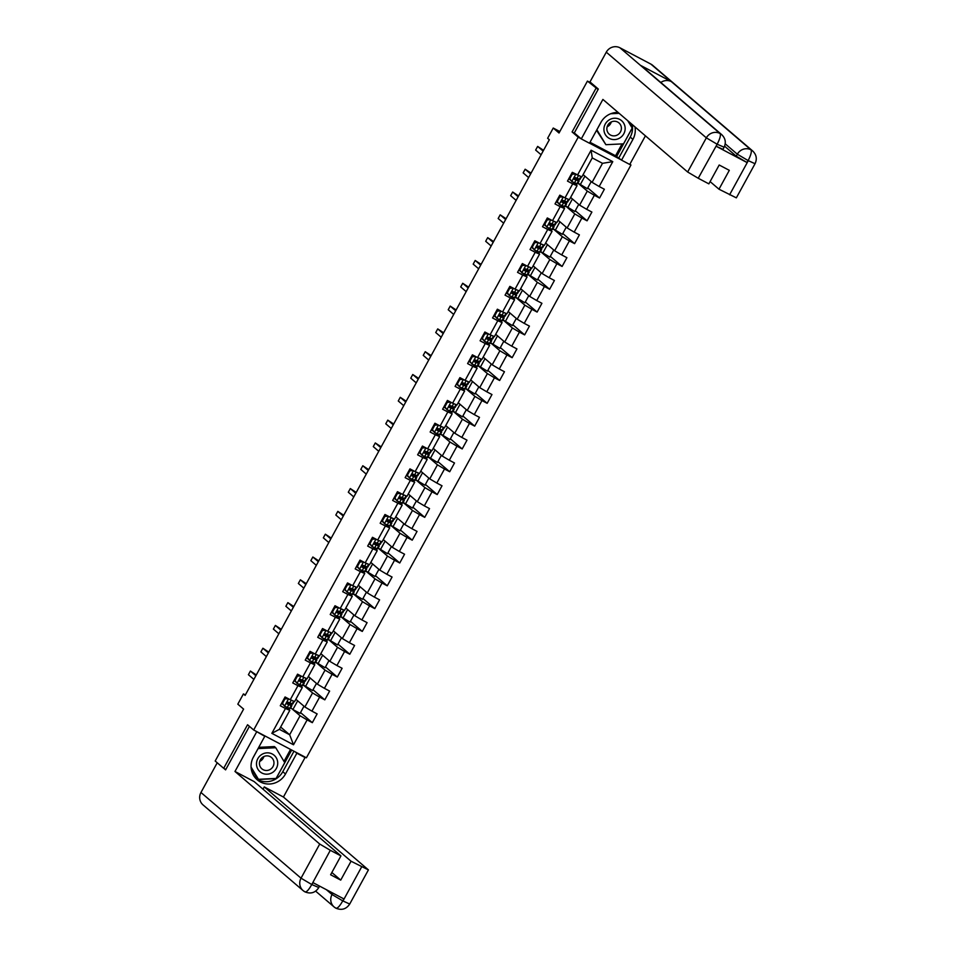 <?xml version="1.0" encoding="UTF-8"?>
<svg xmlns="http://www.w3.org/2000/svg" width="956" height="956" viewBox="0 0 956 956"><rect width="100%" height="100%" fill="white"/><g stroke="black" fill="none" stroke-linecap="round" stroke-linejoin="round"><path stroke-width="1.43" d="M629.932 164.133L630.948 165.006L306.41 757.797L253.675 729.99L578.213 137.198L581.009 138.668M598.086 89.506L587.438 81.093L591.537 83.256M253.675 729.99L247.556 724.744L223.692 768.313L225.831 769.437M223.692 768.313L215.184 761.024L243.601 709.113L237.817 704.166L243.422 693.925L245.118 695.382L549.33 139.743L547.633 138.285L553.237 128.044L559.021 133.004L587.438 81.093M589.517 143.161L621.269 159.903M629.789 164.396L630.948 165.006M583.1 174.613L592.099 182.333L602.507 163.321L592.254 157.907L581.846 176.92L572.297 172.331L567.494 181.102L572.704 183.851L565.008 197.88L559.81 195.144L555.006 203.915L560.204 206.663L552.52 220.693L547.322 217.956L542.518 226.727L547.716 229.476L540.032 243.505L534.834 240.769L530.03 249.54L535.229 252.276L527.545 266.318L522.346 263.569L517.543 272.352L522.741 275.089L515.057 289.13L509.859 286.382L505.055 295.153L510.253 297.902L502.569 311.943L497.371 309.194L492.567 317.966L497.765 320.714L490.081 334.755L484.883 332.007L480.079 340.778L485.278 343.527L477.594 357.556L472.395 354.819L467.592 363.591L472.79 366.339L465.106 380.369L459.908 377.632L455.104 386.403L460.302 389.14L452.618 403.181L447.42 400.433L442.616 409.216L447.814 411.952L440.13 425.994L434.92 423.245L430.128 432.028L435.327 434.765L427.643 448.806L422.433 446.058L417.629 454.829L422.839 457.577L415.155 471.619L409.945 468.87L405.141 477.642L410.351 480.39L402.667 494.419L397.457 491.683L392.653 500.454L397.863 503.203L390.179 517.232L384.969 514.495L380.165 523.267L385.376 526.003L377.692 540.044L372.481 537.308L367.678 546.079L372.888 548.816L365.192 562.857L359.994 560.108L355.19 568.892L360.4 571.628L352.704 585.67L347.506 582.921L342.702 591.692L347.9 594.441L340.216 608.482L335.018 605.734L330.214 614.505L335.413 617.253L327.729 631.295L322.531 628.546L317.727 637.317L322.925 640.066L315.241 654.095L310.043 651.359L305.239 660.13L310.437 662.878L302.753 676.908L297.555 674.171L292.751 682.942L297.949 685.679L290.266 699.72L285.067 696.972L280.263 705.755L285.462 708.492L271.851 733.348L293.516 744.784L289.656 734.758L300.065 715.745L290.732 707.763L292.894 709.555L297.675 700.82M577.508 175.079L591.107 150.212L612.772 161.648L599.161 186.504L604.371 189.24L599.567 198.023L587.761 187.914M293.516 744.784L307.127 719.916L312.325 722.664L317.129 713.893L311.931 711.145L319.615 697.115L324.813 699.852L329.617 691.08L324.419 688.332L332.102 674.303L337.301 677.039L342.105 668.268L336.906 665.531L344.59 651.49L349.8 654.227L354.592 645.455L349.394 642.719L357.078 628.678L362.288 631.426L367.092 622.643L361.882 619.906L369.566 605.865L374.776 608.614L379.58 599.842L374.37 597.094L382.053 583.052L387.264 585.801L392.068 577.03L386.857 574.281L394.541 560.24L399.751 562.988L404.555 554.217L399.345 551.469L407.041 537.439L412.239 540.176L417.043 531.405L411.833 528.656L419.529 514.627L424.727 517.363L429.531 508.592L424.333 505.855L432.016 491.814L437.215 494.563L442.019 485.779L436.82 483.043L444.504 469.002L449.702 471.75L454.506 462.979L449.308 460.23L456.992 446.189L462.19 448.938L466.994 440.166L461.796 437.418L469.48 423.377L474.678 426.125L479.482 417.354L474.284 414.605L481.967 400.576L487.166 403.312L491.97 394.541L486.771 391.793L494.455 377.763L499.653 380.5L504.457 371.729L499.259 368.992L506.943 354.951L512.141 357.687L516.945 348.916L511.747 346.18L519.431 332.138L524.629 334.887L529.433 326.104L524.235 323.367L531.918 309.326L537.117 312.074L541.921 303.303L536.722 300.554L544.406 286.513L549.616 289.262L554.408 280.49L549.21 277.742L556.894 263.701L562.104 266.449L566.908 257.678L561.698 254.929L569.382 240.9L574.592 243.637L579.396 234.865L574.186 232.117L581.869 218.088L587.08 220.824L591.884 212.053L586.673 209.316L594.357 195.275L599.567 198.023M565.008 197.88L569.358 199.732L577.042 185.691L572.931 182.166M570.732 180.29L569.597 179.322M577.974 183.11L587.295 191.104L579.611 205.134L570.613 197.426M576.169 184.95L576.862 183.683M577.042 185.691L572.704 183.851M594.357 195.275L587.295 191.104M586.673 209.316L579.611 205.134M552.52 220.693L556.87 222.533L564.554 208.504L560.443 204.978M558.244 203.102L556.225 201.704M578.739 204.393L574.831 211.515L565.498 205.887L574.807 213.917L567.123 227.946L558.125 220.239M563.682 207.763L564.375 206.496M564.554 208.504L560.204 206.663M581.869 218.088L574.807 213.917M574.186 232.117L567.123 227.946M540.032 243.505L544.37 245.345L552.066 231.316L547.955 227.791M545.756 225.915L543.737 224.517M566.251 227.193L562.343 234.328L553.01 228.699L562.319 236.718L554.635 250.759L545.637 243.051M551.194 230.563L551.887 229.309M552.066 231.316L547.716 229.476M569.382 240.9L562.319 236.718M561.698 254.929L554.635 250.759M527.545 266.318L531.883 268.158L539.578 254.117L535.456 250.603M533.269 248.727L532.134 247.747M540.51 251.548L549.831 259.53L542.148 273.571L533.149 265.864M538.706 253.376L539.399 252.109M539.578 254.117L535.229 252.276M556.894 263.701L549.831 259.53M549.21 277.742L542.148 273.571M515.057 289.13L519.395 290.971L527.079 276.929L522.968 273.416M520.781 271.54L519.646 270.56M528.023 274.36L537.344 282.343L529.66 296.384L520.662 288.676M526.218 276.188L526.911 274.922M527.079 276.929L522.741 275.089M544.406 286.513L537.344 282.343M536.722 300.554L529.66 296.384M502.569 311.943L506.907 313.783L514.591 299.742L510.48 296.217M508.293 294.352L506.262 292.942M515.535 297.173L524.856 305.155L517.172 319.196L508.174 311.477M513.731 299.001L514.424 297.734M514.591 299.742L510.253 297.902M531.918 309.326L524.856 305.155M524.235 323.367L517.172 319.196M490.081 334.755L494.419 336.596L502.103 322.554L497.992 319.029M495.805 317.153L493.774 315.755M516.3 318.444L512.392 325.566L503.059 319.949L512.368 327.968L504.684 342.009L495.686 334.289M501.243 321.814L501.936 320.547M502.103 322.554L497.765 320.714M519.431 332.138L512.368 327.968M511.747 346.18L504.684 342.009M477.594 357.556L481.932 359.396L489.615 345.367L485.505 341.842M483.318 339.966L482.171 338.986M503.812 341.256L499.904 348.378L490.571 342.762L499.88 350.78L492.197 364.81L483.186 357.102M488.755 344.626L489.448 343.359M489.615 345.367L485.278 343.527M506.943 354.951L499.88 350.78M499.259 368.992L492.197 364.81M465.106 380.369L469.444 382.209L477.128 368.18L473.017 364.654M470.83 362.778L469.683 361.798M478.06 365.598L487.393 373.593L479.709 387.622L470.699 379.914M476.267 367.439L476.96 366.172M477.128 368.18L472.79 366.339M494.455 377.763L487.393 373.593M486.771 391.793L479.709 387.622M452.618 403.181L456.956 405.021L464.64 390.98L460.529 387.467M458.342 385.591L457.195 384.611M465.572 388.411L474.905 396.393L467.221 410.435L458.211 402.727M463.78 390.239L464.473 388.984M464.64 390.98L460.302 389.14M481.967 400.576L474.905 396.393M474.284 414.605L467.221 410.435M440.13 425.994L444.468 427.834L452.152 413.793L448.041 410.279M445.855 408.403L443.823 406.993M466.337 409.682L462.441 416.816L453.108 411.188L462.417 419.206L454.733 433.247L445.723 425.54M451.292 413.052L451.985 411.785M452.152 413.793L447.814 411.952M469.48 423.377L462.417 419.206M461.796 437.418L454.733 433.247M427.643 448.806L431.981 450.646L439.664 436.605L435.554 433.092M433.367 431.216L431.335 429.806M453.849 432.494L449.953 439.629L440.62 434L449.929 442.019L442.246 456.06L433.235 448.352M438.804 435.864L439.485 434.598M439.664 436.605L435.327 434.765M456.992 446.189L449.929 442.019M449.308 460.23L442.246 456.06M415.155 471.619L419.493 473.459L427.177 459.418L423.066 455.893M420.879 454.016L419.732 453.048M428.109 456.837L437.442 464.831L429.758 478.872L420.748 471.153M426.304 458.677L426.997 457.41M427.177 459.418L422.839 457.577M444.504 469.002L437.442 464.831M436.82 483.043L429.758 478.872M402.667 494.419L407.005 496.272L414.689 482.23L410.578 478.705M408.391 476.829L407.244 475.849M415.621 479.649L424.954 487.644L417.27 501.673L408.26 493.965M413.817 481.489L414.51 480.223M414.689 482.23L410.351 480.39M432.016 491.814L424.954 487.644M424.333 505.855L417.27 501.673M390.179 517.232L394.517 519.072L402.201 505.043L398.09 501.518M395.904 499.641L393.872 498.243M416.386 500.932L412.478 508.054L403.145 502.426L412.466 510.456L404.77 524.486L395.772 516.778M401.329 504.302L402.022 503.035M402.201 505.043L397.863 503.203M419.529 514.627L412.466 510.456M411.833 528.656L404.77 524.486M377.692 540.044L382.03 541.885L389.713 527.855L385.603 524.33M383.404 522.454L382.269 521.474M403.898 523.733L399.99 530.867L390.657 525.238L399.978 533.257L392.283 547.298L383.284 539.59M388.841 527.103L389.534 525.848M389.713 527.855L385.376 526.003M407.041 537.439L399.978 533.257M399.345 551.469L392.283 547.298M365.192 562.857L369.542 564.697L377.226 550.656L373.115 547.143M370.916 545.267L369.781 544.287M378.158 548.087L387.479 556.069L379.795 570.111L370.797 562.403M376.353 549.915L377.046 548.648M377.226 550.656L372.888 548.816M394.541 560.24L387.479 556.069M386.857 574.281L379.795 570.111M352.704 585.67L357.054 587.51L364.738 573.469L360.627 569.955M358.428 568.079L357.293 567.099M365.67 570.899L374.991 578.882L367.307 592.923L358.309 585.215M363.866 572.728L364.559 571.461M364.738 573.469L360.4 571.628M382.053 583.052L374.991 578.882M374.37 597.094L367.307 592.923M340.216 608.482L344.554 610.322L352.25 596.281L348.139 592.756M345.941 590.892L344.805 589.912M353.182 593.712L362.503 601.694L354.819 615.736L345.821 608.016M351.378 595.54L352.071 594.274M352.25 596.281L347.9 594.441M369.566 605.865L362.503 601.694M361.882 619.906L354.819 615.736M327.729 631.295L332.067 633.135L339.762 619.094L335.64 615.568M333.453 613.692L332.318 612.724M353.947 614.983L350.039 622.105L340.706 616.489L350.015 624.507L342.332 638.536L333.333 630.829M338.89 618.353L339.583 617.086M339.762 619.094L335.413 617.253M357.078 628.678L350.015 624.507M349.394 642.719L342.332 638.536M315.241 654.095L319.579 655.936L327.263 641.906L323.152 638.381M320.965 636.505L319.83 635.525M341.459 637.795L337.552 644.918L328.219 639.301L337.528 647.32L329.844 661.349L320.846 653.641M326.402 641.165L327.095 639.899M327.263 641.906L322.925 640.066M344.59 651.49L337.528 647.32M336.906 665.531L329.844 661.349M302.753 676.908L307.091 678.748L314.775 664.719L310.664 661.193M308.477 659.317L307.342 658.337M315.719 662.138L325.04 670.132L317.356 684.161L308.358 676.454M313.915 663.978L314.608 662.711M314.775 664.719L310.437 662.878M332.102 674.303L325.04 670.132M324.419 688.332L317.356 684.161M290.266 699.72L294.603 701.561L302.287 687.519L298.176 684.006M295.99 682.13L294.854 681.15M303.219 684.95L312.552 692.933L304.868 706.974L295.87 699.266M301.427 686.778L302.12 685.524M302.287 687.519L297.949 685.679M319.615 697.115L312.552 692.933M311.931 711.145L304.868 706.974M271.851 733.348L279.391 729.344L289.799 710.332L285.689 706.819M283.502 704.942L282.355 703.963M288.939 709.591L289.632 708.324M280.658 727.05L289.656 734.758L279.391 729.344M289.799 710.332L285.462 708.492M307.127 719.916L300.065 715.745M595.947 88.382L572.094 131.952L578.213 137.198M559.822 131.522L553.237 128.044M245.357 694.952L243.422 693.925M291.508 705.229L292.261 703.843M303.996 682.429L304.749 681.042M316.484 659.616L317.237 658.23M328.972 636.804L329.736 635.417M341.459 613.991L342.224 612.605M353.947 591.178L354.712 589.792M366.435 568.366L367.2 566.98M378.923 545.565L379.687 544.167M391.41 522.753L392.175 521.367M403.898 499.94L404.663 498.554M416.386 477.128L417.151 475.741M428.885 454.315L429.638 452.929M441.373 431.503L442.126 430.116M453.861 408.69L454.614 407.304M466.349 385.889L467.102 384.503M478.837 363.077L479.589 361.691M491.324 340.264L492.077 338.878M503.812 317.452L504.565 316.066M516.3 294.639L517.053 293.253M528.788 271.827L529.552 270.44M541.275 249.026L542.04 247.628M553.763 226.214L554.528 224.827M566.251 203.401L567.016 202.015M578.739 180.588L579.503 179.202M612.772 161.648L602.507 163.321M592.254 157.907L591.107 150.212M599.161 186.504L592.099 182.333M282.57 703.58L281.47 703.532M312.325 722.664L300.519 712.555M303.996 706.221L300.088 713.355L292.894 709.555M316.484 683.409L312.576 690.543L303.243 684.914M305.382 686.743L310.162 678.007M324.813 699.852L313.018 689.742M295.057 680.78L293.958 680.72M328.972 660.596L325.064 667.73L315.731 662.102M317.87 663.93L322.65 655.195M337.301 677.039L325.506 666.93M307.545 657.967L306.446 657.919M330.358 641.129L335.138 632.382M349.8 654.227L337.994 644.117M320.033 635.154L318.934 635.107M342.846 618.317L347.625 609.57M362.288 631.426L350.482 621.316M332.521 612.342L331.433 612.294M366.435 592.17L362.527 599.304L353.194 593.676M355.333 595.504L360.113 586.757M374.776 608.614L362.969 598.504M345.008 589.529L343.921 589.482M378.923 569.358L375.015 576.492L365.682 570.863M367.821 572.692L372.601 563.956M387.264 585.801L375.457 575.691M357.496 566.717L356.409 566.669M391.41 546.545L387.503 553.679L378.17 548.051M380.309 549.879L385.101 541.144M399.751 562.988L387.945 552.879M369.984 543.916L368.897 543.856M392.796 527.067L397.588 518.331M412.239 540.176L400.433 530.066M382.472 521.104L381.384 521.056M405.284 504.266L410.076 495.519M424.727 517.363L412.92 507.254M428.874 478.12L424.978 485.242L415.633 479.625M417.772 481.454L422.564 472.706M437.215 494.563L425.408 484.453M407.447 475.479L406.36 475.431M441.361 455.307L437.466 462.429L428.133 456.813M430.26 458.641L435.052 449.894M449.702 471.75L437.896 461.64M419.935 452.666L418.848 452.618M442.748 435.828L447.539 427.081M462.19 448.938L450.384 438.828M455.235 413.016L460.027 404.28M474.678 426.125L462.871 416.015M478.825 386.869L474.929 394.003L465.596 388.375M467.723 390.203L472.515 381.468M487.166 403.312L475.359 393.203M457.41 384.24L456.311 384.181M491.312 364.057L487.417 371.191L478.084 365.562M480.223 367.391L485.003 358.655M499.653 380.5L487.847 370.39M469.898 361.428L468.799 361.38M492.71 344.59L497.49 335.843M512.141 357.687L500.335 347.578M482.386 338.615L481.286 338.567M505.198 321.778L509.978 313.03M524.629 334.887L512.834 324.777M528.788 295.631L524.88 302.765L515.547 297.137M517.686 298.965L522.466 290.218M537.117 312.074L525.322 301.965M541.275 272.819L537.368 279.953L528.035 274.324M530.174 276.153L534.954 267.417M549.616 289.262L537.81 279.152M519.849 270.178L518.75 270.13M553.763 250.006L549.855 257.14L540.522 251.512M542.661 253.34L547.441 244.605M562.104 266.449L550.298 256.339M532.337 247.377L531.249 247.317M555.149 230.527L559.929 221.792M574.592 243.637L562.785 233.527M567.637 207.727L572.417 198.979M587.08 220.824L575.273 210.714M591.226 181.58L587.319 188.702L577.986 183.086M580.125 184.914L584.905 176.167M569.8 178.939L568.712 178.892M572.094 131.952L574.879 133.422M288.282 698.681L284.936 698.896L282.534 703.281L284.589 706.245L289.692 708.348A12.775 0.729 28.7 0 0 290.361 708.456L291.879 705.671A12.775 0.729 28.7 0 0 287.099 702.361M284.589 706.245L282.534 703.281M282.51 703.508A10.6 0.609 28.7 0 0 281.733 703.066M288.593 698.932L292.094 700.497M284.936 698.896L282.092 702.899M284.494 698.513L288.15 698.561M294.221 701.393L292.835 703.927A12.775 0.729 -151.3 0 1 292.178 703.819L288.091 702.242L287.135 703.998L291.221 705.576A12.775 0.729 28.7 0 0 291.879 705.671M286.979 702.469A10.6 0.609 -151.3 0 1 289.979 704.632A10.6 0.609 -151.3 0 1 289.429 704.548L286.776 703.64M256.316 674.948L250.4 671.052L255.873 675.737M250.4 671.052L248.405 674.709L253.878 679.393M261.681 754.535A10.851 10.456 130.6 0 0 257.965 769.305A10.851 10.456 130.6 0 0 272.52 772.496A10.851 10.456 130.6 0 0 276.236 757.726A10.851 10.456 130.6 0 0 261.681 754.535M262.984 757.021A7.433 7.158 130.6 0 0 261.86 768.815A7.433 7.158 130.6 0 0 270.405 769.329A7.433 7.158 130.6 0 0 271.528 757.534A7.433 7.158 130.6 0 0 262.984 757.021M263.88 756.543A7.433 7.158 -49.4 0 1 259.709 761.406M252.886 758.12L258.096 748.596L275.746 747.735L284.745 762.649L276.105 778.435L258.455 779.307L251.177 768.337M258.741 747.329L274.384 746.564L275.746 747.735M258.455 779.307L251.081 767.082M263.665 756.638A10.432 10.05 -49.4 0 1 259.769 761.179M609.115 119.93A10.851 10.456 130.6 0 0 605.399 134.7A10.851 10.456 130.6 0 0 619.954 137.891A10.851 10.456 130.6 0 0 623.671 123.121A10.851 10.456 130.6 0 0 609.115 119.93M610.418 122.416A7.433 7.158 130.6 0 0 609.295 134.21A7.433 7.158 130.6 0 0 617.839 134.712A7.433 7.158 130.6 0 0 618.962 122.93A7.433 7.158 130.6 0 0 610.418 122.416M611.314 121.926A7.433 7.158 -49.4 0 1 607.144 126.801M627.757 120.719L632.179 128.044L623.539 143.83L605.889 144.703L596.556 130.315M605.889 144.703L596.891 129.777L601.444 121.46M610.729 113.74L619.13 113.322M611.099 122.033A10.432 10.05 -49.4 0 1 607.215 126.574M255.156 730.766L264.776 736.311L253.412 757.068A18.785 18.092 130.6 0 0 257.224 779.797A18.785 18.092 130.6 0 0 285.486 773.99L296.85 753.22L305.048 757.546L283.43 797.029L368.419 869.9L351.055 861.237L264.262 786.919L283.43 797.029M256.59 731.985L234.973 771.468L254.141 781.578L340.934 855.895L330.31 850.302L311.656 884.73L313.054 882.663L343.706 898.819L342.977 900.982L361.667 866.841M263.019 789.178L264.262 786.919M295.428 752.002L296.85 753.22M303.626 756.327L305.048 757.546M263.354 735.092L264.776 736.311M234.973 771.468L319.722 844.04L330.31 850.302M319.591 886.104L318.718 887.694C315.313 892.785 310.736 894.183 305 891.888L304.868 891.805A10.265 9.895 -49.4 0 1 303.112 890.61L203.042 804.916A10.265 9.895 -49.4 0 1 200.963 792.488L217.227 762.78M340.934 855.895L330.609 874.764L340.73 880.106L351.055 861.237M223.871 768.409L225.592 769.879L249.42 726.345M340.73 880.106L331.851 872.493M255.945 778.578A18.785 18.092 130.6 0 0 282.797 771.683L285.486 773.99M293.982 751.237L282.797 771.683M251.201 768.528L257.833 779.522L276.057 778.626L291.7 750.042M283.992 761.394L290.54 749.42M318.491 887.395L311.979 884.635M304.868 891.805C306.434 892.354 308.68 890 311.644 884.754M342.642 901.09C339.631 906.336 337.349 908.678 335.795 908.116L334.11 906.957A10.265 9.895 -49.4 0 1 332.031 894.529L332.819 893.083M632.275 124.591A18.785 18.092 130.6 0 1 630.231 137.078L632.92 139.385A18.785 18.092 130.6 0 0 634.963 126.885M618.09 112.438A18.785 18.092 130.6 0 0 600.846 122.464L589.482 143.233L581.284 138.907L602.901 99.424L687.651 172.008L706.341 137.855L606.283 52.174L589.983 81.929L598.325 89.063L574.305 132.932L581.284 138.907M632.92 139.385L621.555 160.142L629.741 164.468L645.42 135.836M589.995 142.289L615.556 155.768L621.555 160.142M729.595 194.797L748.297 160.656L755.037 163.715L736.347 197.856L718.984 189.204L710.105 181.592M606.283 52.174A10.265 9.895 -49.4 0 1 619.966 47.8L640.389 65.283A10.265 9.895 -49.4 0 1 642.073 66.442L721.72 134.641A10.265 9.895 -49.4 0 0 720.035 133.493C720.955 135.047 720.035 138.548 717.275 144.009L698.238 178.258L687.651 172.008M660.811 82.491A10.265 9.895 -49.4 0 1 671.315 81.595L650.893 64.112L619.966 47.8M650.893 64.112A10.265 9.895 -49.4 0 1 652.649 65.307L752.719 151A10.265 9.895 -49.4 0 0 750.962 149.805C751.882 151.371 750.986 154.884 748.273 160.345L746.851 162.448L736.263 156.186L724.588 146.184M736.263 156.186L737.339 154.215A10.265 9.895 -49.4 0 1 750.962 149.805L671.315 81.595L640.389 65.283L720.035 133.493A10.265 9.895 -49.4 0 0 706.341 137.855L716.94 144.117M718.984 189.204L729.308 170.335L719.187 165.006L708.862 183.863L698.238 178.258M721.72 134.641C725.485 138.369 726.261 142.611 724.039 147.367L722.963 149.339L716.211 146.28L746.851 162.448M630.231 137.078L618.867 157.836M618.245 112.569L614.003 112.772M616.584 156.641L632.406 127.734L628.618 121.46M631.546 126.993L632.406 127.734M615.556 155.768L622.045 143.902M725.21 143.818L737.339 154.215L747.939 160.465M300.77 675.868L297.424 676.083L295.022 680.469L297.077 683.432L302.18 685.536A12.775 0.729 28.7 0 0 302.849 685.643L304.367 682.871A12.775 0.729 28.7 0 0 299.587 679.549M297.077 683.432L295.022 680.469M294.998 680.696A10.6 0.609 28.7 0 0 294.221 680.254M301.08 676.131L304.582 677.685M297.424 676.083L294.579 680.098M296.981 675.701L300.638 675.749M306.709 678.593L305.322 681.114A12.775 0.729 -151.3 0 1 304.665 681.007L300.578 679.429L299.622 681.186L303.709 682.763A12.775 0.729 28.7 0 0 304.367 682.871M299.467 679.656A10.6 0.609 -151.3 0 1 302.466 681.819A10.6 0.609 -151.3 0 1 301.917 681.736L299.264 680.827M268.803 652.135L262.888 648.24L268.361 652.936M262.888 648.24L260.892 651.896L266.365 656.593M313.257 653.056L309.911 653.271L307.509 657.656L309.565 660.632L314.667 662.735A12.775 0.729 28.7 0 0 315.337 662.831L316.854 660.058A12.775 0.729 28.7 0 0 312.074 656.736M309.565 660.632L307.509 657.656M307.485 657.883A10.6 0.609 28.7 0 0 306.709 657.441M313.568 653.318L317.069 654.872M309.911 653.271L307.067 657.286M309.469 652.9L313.126 652.936M319.196 655.78L317.81 658.302A12.775 0.729 -151.3 0 1 317.153 658.194L313.078 656.617L312.11 658.373L316.197 659.951A12.775 0.729 28.7 0 0 316.854 660.058M311.955 656.844A10.6 0.609 -151.3 0 1 314.954 659.007A10.6 0.609 -151.3 0 1 314.405 658.923L311.752 658.015M281.291 629.323L275.376 625.427L280.849 630.123M275.376 625.427L273.38 629.084L278.853 633.78M325.745 630.243L322.399 630.458L319.997 634.856L322.053 637.819L327.167 639.923A12.775 0.729 28.7 0 0 327.824 640.018L329.342 637.246A12.775 0.729 28.7 0 0 324.562 633.924M322.053 637.819L319.997 634.856M319.973 635.071A10.6 0.609 28.7 0 0 319.196 634.629M326.056 630.506L329.557 632.059M322.399 630.458L319.555 634.473M321.957 630.088L325.614 630.123M331.684 632.968L330.298 635.489A12.775 0.729 -151.3 0 1 329.641 635.382L325.566 633.816L324.598 635.561L328.685 637.138A12.775 0.729 28.7 0 0 329.342 637.246M324.442 634.031A10.6 0.609 -151.3 0 1 327.442 636.206A10.6 0.609 -151.3 0 1 326.892 636.11L324.239 635.202M293.779 606.51L287.864 602.627L293.349 607.311M287.864 602.627L285.868 606.283L291.341 610.968M338.233 607.43L334.887 607.658L332.485 612.043L334.54 615.007L339.655 617.11A12.775 0.729 28.7 0 0 340.312 617.218L341.83 614.433A12.775 0.729 28.7 0 0 337.05 611.123M334.54 615.007L332.485 612.043M332.461 612.27A10.6 0.609 28.7 0 0 331.684 611.816M338.544 607.693L342.045 609.247M334.887 607.658L332.043 611.661M334.445 607.275L338.101 607.311M344.172 610.155L342.786 612.677A12.775 0.729 -151.3 0 1 342.129 612.581L338.054 611.004L337.086 612.76L341.173 614.326A12.775 0.729 28.7 0 0 341.83 614.433M336.93 611.231A10.6 0.609 -151.3 0 1 339.93 613.394A10.6 0.609 -151.3 0 1 339.38 613.31L336.727 612.39M306.267 583.698L300.363 579.814L305.836 584.498M300.363 579.814L298.356 583.471L303.829 588.155M350.733 584.618L347.387 584.845L344.985 589.231L347.028 592.194L352.143 594.297A12.775 0.729 28.7 0 0 352.8 594.405L354.317 591.621A12.775 0.729 28.7 0 0 349.538 588.31M347.028 592.194L344.985 589.231M344.949 589.458A10.6 0.609 28.7 0 0 344.172 589.015M351.031 584.881L354.533 586.446M347.387 584.845L344.542 588.848M346.932 584.463L350.589 584.498M356.66 587.343L355.285 589.864A12.775 0.729 -151.3 0 1 354.616 589.768L350.541 588.191L349.573 589.948L353.66 591.525A12.775 0.729 28.7 0 0 354.317 591.621M349.418 588.418A10.6 0.609 -151.3 0 1 352.417 590.581A10.6 0.609 -151.3 0 1 351.868 590.497L349.215 589.577M318.754 560.885L312.851 557.001L318.324 561.686M312.851 557.001L310.843 560.658L316.317 565.343M363.22 561.817L359.874 562.032L357.472 566.418L359.516 569.382L364.63 571.485A12.775 0.729 28.7 0 0 365.288 571.592L366.805 568.808A12.775 0.729 28.7 0 0 362.025 565.498M359.516 569.382L357.472 566.418M357.448 566.645A10.6 0.609 28.7 0 0 356.66 566.203M363.519 562.068L367.02 563.634M359.874 562.032L357.03 566.036M359.432 561.65L363.077 561.698M369.147 564.53L367.773 567.063A12.775 0.729 -151.3 0 1 367.104 566.956L363.029 565.378L362.061 567.135L366.148 568.712A12.775 0.729 28.7 0 0 366.805 568.808M361.906 565.605A10.6 0.609 -151.3 0 1 364.905 567.768A10.6 0.609 -151.3 0 1 364.356 567.685L361.703 566.777M331.242 538.085L325.339 534.189L330.812 538.873M325.339 534.189L323.331 537.846L328.804 542.53M375.708 539.005L372.362 539.22L369.96 543.606L372.004 546.569L377.118 548.672A12.775 0.729 28.7 0 0 377.775 548.78L379.293 545.995A12.775 0.729 28.7 0 0 374.513 542.685M372.004 546.569L369.96 543.606M369.936 543.833A10.6 0.609 28.7 0 0 369.147 543.39M376.007 539.268L379.508 540.821M372.362 539.22L369.518 543.223M371.92 538.837L375.565 538.885M381.635 541.717L380.261 544.251A12.775 0.729 -151.3 0 1 379.592 544.143L375.517 542.566L374.549 544.322L378.636 545.9A12.775 0.729 28.7 0 0 379.293 545.995M374.394 542.793A10.6 0.609 -151.3 0 1 377.393 544.956A10.6 0.609 -151.3 0 1 376.843 544.872L374.19 543.964M343.73 515.272L337.827 511.376L343.3 516.073M337.827 511.376L335.819 515.033L341.292 519.717M388.196 516.192L384.85 516.407L382.448 520.793L384.491 523.757L389.606 525.872A12.775 0.729 28.7 0 0 390.263 525.967L391.781 523.195A12.775 0.729 28.7 0 0 387.001 519.873M384.491 523.757L382.448 520.793M382.424 521.02A10.6 0.609 28.7 0 0 381.635 520.578M388.495 516.455L391.996 518.009M384.85 516.407L382.006 520.423M384.408 516.037L388.052 516.073M394.123 518.917L392.749 521.438A12.775 0.729 -151.3 0 1 392.091 521.331L388.005 519.753L387.037 521.51L391.124 523.087A12.775 0.729 28.7 0 0 391.781 523.195M386.881 519.98A10.6 0.609 -151.3 0 1 389.881 522.143A10.6 0.609 -151.3 0 1 389.331 522.06L386.678 521.151M356.218 492.46L350.314 488.564L355.787 493.26M350.314 488.564L348.307 492.221L353.78 496.917M400.684 493.38L397.338 493.595L394.936 497.98L396.979 500.956L402.094 503.059A12.775 0.729 28.7 0 0 402.751 503.155L404.269 500.382A12.775 0.729 28.7 0 0 399.489 497.06M396.979 500.956L394.936 497.98M394.912 498.207A10.6 0.609 28.7 0 0 394.123 497.765M400.982 493.643L404.484 495.196M397.338 493.595L394.493 497.61M396.895 493.224L400.54 493.26M406.611 496.104L405.236 498.626A12.775 0.729 -151.3 0 1 404.579 498.518L400.492 496.953L399.536 498.697L403.611 500.275A12.775 0.729 28.7 0 0 404.269 500.382M399.369 497.168A10.6 0.609 -151.3 0 1 402.368 499.343A10.6 0.609 -151.3 0 1 401.819 499.247L399.166 498.339M368.705 469.647L362.802 465.763L368.275 470.448M362.802 465.763L360.794 469.408L366.268 474.104M413.171 470.567L409.825 470.794L407.423 475.18L409.467 478.143L414.581 480.247A12.775 0.729 28.7 0 0 415.239 480.342L416.756 477.57A12.775 0.729 28.7 0 0 411.976 474.26M409.467 478.143L407.423 475.18M407.399 475.395A10.6 0.609 28.7 0 0 406.623 474.953M413.47 470.83L416.971 472.384M409.825 470.794L406.981 474.797M409.383 470.412L413.028 470.448M419.098 473.292L417.724 475.813A12.775 0.729 -151.3 0 1 417.067 475.718L412.98 474.14L412.024 475.885L416.099 477.462A12.775 0.729 28.7 0 0 416.756 477.57M411.857 474.367A10.6 0.609 -151.3 0 1 414.856 476.53A10.6 0.609 -151.3 0 1 414.307 476.447L411.666 475.526M381.205 446.834L375.29 442.951L380.763 447.635M375.29 442.951L373.282 446.607L378.755 451.292M425.659 447.755L422.313 447.982L419.911 452.367L421.955 455.331L427.069 457.434A12.775 0.729 28.7 0 0 427.726 457.542L429.256 454.757A12.775 0.729 28.7 0 0 424.464 451.447M421.955 455.331L419.911 452.367M419.887 452.594A10.6 0.609 28.7 0 0 419.11 452.14M425.958 448.017L429.459 449.583M422.313 447.982L419.469 451.985M421.871 447.599L425.516 447.635M431.598 450.479L430.212 453.001A12.775 0.729 -151.3 0 1 429.555 452.905L425.468 451.328L424.512 453.084L428.587 454.65A12.775 0.729 28.7 0 0 429.256 454.757M424.345 451.555A10.6 0.609 -151.3 0 1 427.344 453.718A10.6 0.609 -151.3 0 1 426.794 453.634L424.153 452.714M393.693 424.022L387.778 420.138L393.251 424.823M387.778 420.138L385.77 423.795L391.255 428.479M438.147 424.942L434.801 425.169L432.399 429.555L434.454 432.518L439.557 434.622A12.775 0.729 28.7 0 0 440.214 434.729L441.744 431.945A12.775 0.729 28.7 0 0 436.964 428.635M434.454 432.518L432.399 429.555M432.375 429.782A10.6 0.609 28.7 0 0 431.598 429.34M438.445 425.205L441.947 426.77M434.801 425.169L431.957 429.172M434.359 424.787L438.003 424.834M444.086 427.667L442.7 430.188A12.775 0.729 -151.3 0 1 442.042 430.092L437.956 428.515L437 430.272L441.075 431.849A12.775 0.729 28.7 0 0 441.744 431.945M436.832 428.742A10.6 0.609 -151.3 0 1 439.832 430.905A10.6 0.609 -151.3 0 1 439.282 430.821L436.641 429.913M406.18 401.221L400.265 397.326L405.738 402.01M400.265 397.326L398.27 400.982L403.743 405.667M450.635 402.141L447.289 402.356L444.887 406.742L446.942 409.706L452.045 411.809A12.775 0.729 28.7 0 0 452.702 411.916L454.231 409.132A12.775 0.729 28.7 0 0 449.451 405.822M446.942 409.706L444.887 406.742M444.863 406.969A10.6 0.609 28.7 0 0 444.086 406.527M450.945 402.392L454.435 403.958M447.289 402.356L444.444 406.36M446.846 401.974L450.491 402.022M456.574 404.854L455.187 407.387A12.775 0.729 -151.3 0 1 454.53 407.28L450.443 405.703L449.487 407.459L453.562 409.037A12.775 0.729 28.7 0 0 454.231 409.132M449.32 405.93A10.6 0.609 -151.3 0 1 452.319 408.093A10.6 0.609 -151.3 0 1 451.77 408.009L449.129 407.101M418.668 378.409L412.753 374.513L418.226 379.197M412.753 374.513L410.757 378.17L416.23 382.854M463.122 379.329L459.776 379.544L457.374 383.93L459.43 386.893L464.532 388.996A12.775 0.729 28.7 0 0 465.19 389.104L466.719 386.332A12.775 0.729 28.7 0 0 461.939 383.009M459.43 386.893L457.374 383.93M457.35 384.157A10.6 0.609 28.7 0 0 456.574 383.715M463.433 379.592L466.934 381.145M459.776 379.544L456.932 383.559M459.334 379.162L462.991 379.209M469.061 382.053L467.675 384.575A12.775 0.729 -151.3 0 1 467.018 384.467L462.931 382.89L461.975 384.647L466.062 386.224A12.775 0.729 28.7 0 0 466.719 386.332M461.808 383.117A10.6 0.609 -151.3 0 1 464.807 385.28A10.6 0.609 -151.3 0 1 464.269 385.196L461.617 384.288M431.156 355.596L425.241 351.7L430.714 356.397M425.241 351.7L423.245 355.357L428.718 360.054M475.61 356.516L472.264 356.731L469.862 361.117L471.917 364.093L477.02 366.196A12.775 0.729 28.7 0 0 477.677 366.291L479.207 363.519A12.775 0.729 28.7 0 0 474.427 360.197M471.917 364.093L469.862 361.117M469.838 361.344A10.6 0.609 28.7 0 0 469.061 360.902M475.921 356.779L479.422 358.333M472.264 356.731L469.42 360.747M471.822 356.361L475.479 356.397M481.549 359.241L480.163 361.762A12.775 0.729 -151.3 0 1 479.506 361.655L475.419 360.077L474.463 361.834L478.55 363.411A12.775 0.729 28.7 0 0 479.207 363.519M474.296 360.304A10.6 0.609 -151.3 0 1 477.295 362.479A10.6 0.609 -151.3 0 1 476.757 362.384L474.104 361.476M443.644 332.784L437.729 328.9L443.202 333.584M437.729 328.9L435.733 332.545L441.206 337.241M488.098 333.704L484.752 333.919L482.35 338.316L484.405 341.28L489.508 343.383A12.775 0.729 28.7 0 0 490.177 343.479L491.695 340.706A12.775 0.729 28.7 0 0 486.915 337.396M484.405 341.28L482.35 338.316M482.326 338.532A10.6 0.609 28.7 0 0 481.549 338.089M488.408 333.967L491.91 335.52M484.752 333.919L481.908 337.934M484.31 333.548L487.966 333.584M494.037 336.428L492.651 338.95A12.775 0.729 -151.3 0 1 491.993 338.842L487.907 337.277L486.951 339.022L491.037 340.599A12.775 0.729 28.7 0 0 491.695 340.706M486.795 337.492A10.6 0.609 -151.3 0 1 489.783 339.667A10.6 0.609 -151.3 0 1 489.245 339.583L486.592 338.663M456.132 309.971L450.216 306.087L455.689 310.772M450.216 306.087L448.221 309.744L453.694 314.428M500.586 310.891L497.24 311.118L494.838 315.504L496.893 318.468L501.996 320.571A12.775 0.729 28.7 0 0 502.665 320.678L504.182 317.894A12.775 0.729 28.7 0 0 499.402 314.584M496.893 318.468L494.838 315.504M494.814 315.731A10.6 0.609 28.7 0 0 494.037 315.277M500.896 311.154L504.398 312.708M497.24 311.118L494.395 315.122M496.797 310.736L500.454 310.772M506.525 313.616L505.138 316.137A12.775 0.729 -151.3 0 1 504.481 316.042L500.394 314.464L499.438 316.221L503.525 317.786A12.775 0.729 28.7 0 0 504.182 317.894M499.283 314.691A10.6 0.609 -151.3 0 1 502.282 316.854A10.6 0.609 -151.3 0 1 501.733 316.771L499.08 315.85M468.619 287.159L462.704 283.275L468.177 287.959M462.704 283.275L460.708 286.931L466.181 291.616M513.073 288.079L509.727 288.306L507.325 292.691L509.381 295.655L514.483 297.758A12.775 0.729 28.7 0 0 515.153 297.866L516.67 295.081A12.775 0.729 28.7 0 0 511.89 291.771M509.381 295.655L507.325 292.691M507.301 292.918A10.6 0.609 28.7 0 0 506.525 292.476M513.384 288.342L516.885 289.907M509.727 288.306L506.883 292.309M509.285 287.923L512.942 287.971M519.012 290.803L517.626 293.325A12.775 0.729 -151.3 0 1 516.969 293.229L512.894 291.652L511.926 293.408L516.013 294.986A12.775 0.729 28.7 0 0 516.67 295.081M511.771 291.879A10.6 0.609 -151.3 0 1 514.77 294.042A10.6 0.609 -151.3 0 1 514.22 293.958L511.568 293.05M481.107 264.346L475.192 260.462L480.665 265.147M475.192 260.462L473.196 264.119L478.669 268.803M525.561 265.278L522.215 265.493L519.813 269.879L521.868 272.842L526.983 274.946A12.775 0.729 28.7 0 0 527.64 275.053L529.158 272.269A12.775 0.729 28.7 0 0 524.378 268.959M521.868 272.842L519.813 269.879M519.789 270.106A10.6 0.609 28.7 0 0 519.012 269.664M525.872 265.529L529.373 267.094M522.215 265.493L519.371 269.496M521.773 265.111L525.43 265.159M531.5 267.991L530.114 270.524A12.775 0.729 -151.3 0 1 529.457 270.417L525.382 268.839L524.414 270.596L528.501 272.173A12.775 0.729 28.7 0 0 529.158 272.269M524.258 269.066A10.6 0.609 -151.3 0 1 527.258 271.229A10.6 0.609 -151.3 0 1 526.708 271.146L524.055 270.237M493.595 241.545L487.68 237.65L493.165 242.334M487.68 237.65L485.684 241.306L491.157 245.991M538.049 242.466L534.703 242.681L532.301 247.066L534.356 250.03L539.471 252.133A12.775 0.729 28.7 0 0 540.128 252.241L541.646 249.468A12.775 0.729 28.7 0 0 536.866 246.146M534.356 250.03L532.301 247.066M532.277 247.293A10.6 0.609 28.7 0 0 531.5 246.851M538.359 242.728L541.861 244.282M534.703 242.681L531.859 246.684M534.261 242.298L537.917 242.346M543.988 245.178L542.602 247.712A12.775 0.729 -151.3 0 1 541.944 247.604L537.87 246.027L536.902 247.783L540.988 249.361A12.775 0.729 28.7 0 0 541.646 249.468M536.746 246.254A10.6 0.609 -151.3 0 1 539.746 248.417A10.6 0.609 -151.3 0 1 539.196 248.333L536.543 247.425M506.083 218.733L500.179 214.837L505.652 219.533M500.179 214.837L498.172 218.494L503.645 223.178M550.548 219.653L547.202 219.868L544.801 224.254L546.844 227.229L551.959 229.332A12.775 0.729 28.7 0 0 552.616 229.428L554.133 226.656A12.775 0.729 28.7 0 0 549.353 223.334M546.844 227.229L544.801 224.254M544.765 224.481A10.6 0.609 28.7 0 0 543.988 224.039M550.847 219.916L554.349 221.469M547.202 219.868L544.358 223.883M546.748 219.498L550.405 219.533M556.476 222.378L555.101 224.899A12.775 0.729 -151.3 0 1 554.432 224.791L550.357 223.214L549.389 224.971L553.476 226.548A12.775 0.729 28.7 0 0 554.133 226.656M549.234 223.441A10.6 0.609 -151.3 0 1 552.233 225.604A10.6 0.609 -151.3 0 1 551.684 225.52L549.031 224.612M518.57 195.92L512.667 192.025L518.14 196.721M512.667 192.025L510.659 195.681L516.132 200.378M563.036 196.84L559.69 197.056L557.288 201.453L559.332 204.417L564.446 206.52A12.775 0.729 28.7 0 0 565.104 206.616L566.621 203.843A12.775 0.729 28.7 0 0 561.841 200.521M559.332 204.417L557.288 201.453M557.252 201.668A10.6 0.609 28.7 0 0 556.476 201.226M563.335 197.103L566.836 198.657M559.69 197.056L556.846 201.071M559.248 196.685L562.893 196.721M568.963 199.565L567.589 202.086A12.775 0.729 -151.3 0 1 566.92 201.979L562.845 200.413L561.877 202.158L565.964 203.736A12.775 0.729 28.7 0 0 566.621 203.843M561.722 200.629A10.6 0.609 -151.3 0 1 564.721 202.803A10.6 0.609 -151.3 0 1 564.171 202.708L561.519 201.8M531.058 173.108L525.155 169.224L530.628 173.908M525.155 169.224L523.147 172.881L528.62 177.565M575.524 174.028L572.178 174.255L569.776 178.641L571.819 181.604L576.934 183.707A12.775 0.729 28.7 0 0 577.591 183.803L579.109 181.031A12.775 0.729 28.7 0 0 574.329 177.72M571.819 181.604L569.776 178.641M569.752 178.856A10.6 0.609 28.7 0 0 568.963 178.414M575.823 174.291L579.324 175.844M572.178 174.255L569.334 178.258M571.736 173.873L575.381 173.908M581.451 176.752L580.077 179.274A12.775 0.729 -151.3 0 1 579.408 179.178L575.333 177.601L574.365 179.358L578.452 180.923A12.775 0.729 28.7 0 0 579.109 181.031M574.209 177.828A10.6 0.609 -151.3 0 1 577.209 179.991A10.6 0.609 -151.3 0 1 576.659 179.907L574.006 178.987M543.546 150.295L537.642 146.411L543.116 151.096M537.642 146.411L535.635 150.068L541.108 154.752M288.497 698.932L284.529 706.173M291.221 705.576L289.692 708.348M293.635 701.154L292.178 703.819M288.784 704.751L287.266 707.524M291.269 700.222L289.752 702.995M200.963 792.488L301.032 878.182L319.722 844.04M326.331 889.654L332.031 894.529L342.618 900.791M335.795 908.116A10.265 9.895 -49.4 0 1 334.11 906.957L315.647 891.147M305 891.888L303.112 890.61A10.265 9.895 -49.4 0 1 301.032 878.182L311.62 884.443M368.419 869.9L349.717 904.041L342.977 900.982M716.211 146.28L717.263 144.021M723.8 147.069L717.299 144.308M300.985 676.131L297.029 683.361M303.709 682.763L302.18 685.536M306.123 678.342L304.665 681.007M301.271 681.939L299.754 684.711M303.757 677.41L302.239 680.182M313.472 653.318L309.517 660.548M316.197 659.951L314.667 662.735M318.611 655.529L317.153 658.194M313.759 659.126L312.242 661.91M316.245 654.597L314.727 657.37M325.96 630.506L322.005 637.748M328.685 637.138L327.167 639.923M331.099 632.717L329.641 635.382M326.247 636.314L324.729 639.098M328.733 631.785L327.215 634.557M338.448 607.693L334.492 614.935M341.173 614.326L339.655 617.11M343.586 609.904L342.129 612.581M338.747 613.501L337.217 616.285M341.22 608.972L339.703 611.756M350.936 584.881L346.98 592.123M353.66 591.525L352.143 594.297M356.086 587.104L354.616 589.768M351.234 590.7L349.705 593.473M353.708 586.159L352.19 588.944M363.423 562.068L359.468 569.31M366.148 568.712L364.63 571.485M368.574 564.291L367.104 566.956M363.722 567.888L362.193 570.66M366.196 563.347L364.678 566.131M375.923 539.256L371.956 546.497M378.636 545.9L377.118 548.672M381.062 541.478L379.592 544.143M376.21 545.075L374.68 547.848M378.684 540.546L377.166 543.319M388.411 516.455L384.443 523.685M391.124 523.087L389.606 525.872M393.549 518.666L392.091 521.331M388.698 522.263L387.18 525.047M391.171 517.734L389.654 520.506M400.899 493.643L396.931 500.872M403.611 500.275L402.094 503.059M406.037 495.853L404.579 498.518M401.185 499.45L399.668 502.235M403.671 494.921L402.141 497.694M413.386 470.83L409.419 478.072M416.099 477.462L414.581 480.247M418.525 473.041L417.067 475.718M413.673 476.638L412.156 479.422M416.159 472.109L414.629 474.893M425.874 448.017L421.907 455.259M428.587 454.65L427.069 457.434M431.013 450.228L429.555 452.905M426.161 453.837L424.643 456.61M428.647 449.296L427.117 452.08M438.362 425.205L434.394 432.447M441.075 431.849L439.557 434.622M443.5 427.428L442.042 430.092M438.649 431.025L437.131 433.797M441.134 426.484L439.605 429.268M450.85 402.392L446.882 409.634M453.562 409.037L452.045 411.809M455.988 404.615L454.53 407.28M451.136 408.212L449.619 410.984M453.622 403.683L452.092 406.455M463.337 379.592L459.37 386.822M466.062 386.224L464.532 388.996M468.476 381.803L467.018 384.467M463.624 385.399L462.106 388.172M466.11 380.87L464.592 383.643M475.825 356.779L471.858 364.009M478.55 363.411L477.02 366.196M480.964 358.99L479.506 361.655M476.112 362.587L474.594 365.371M478.598 358.058L477.08 360.83M488.313 333.967L484.345 341.208M491.037 340.599L489.508 343.383M493.451 336.177L491.993 338.842M488.6 339.774L487.082 342.559M491.085 335.245L489.568 338.018M500.801 311.154L496.845 318.396M503.525 317.786L501.996 320.571M505.939 313.365L504.481 316.042M501.087 316.962L499.57 319.746M503.573 312.433L502.055 315.217M513.288 288.342L509.333 295.583M516.013 294.986L514.483 297.758M518.427 290.564L516.969 293.229M513.575 294.161L512.058 296.934M516.061 289.62L514.543 292.405M525.776 265.529L521.821 272.771M528.501 272.173L526.983 274.946M530.915 267.752L529.457 270.417M526.063 271.349L524.545 274.121M528.548 266.808L527.031 269.592M538.264 242.716L534.308 249.958M540.988 249.361L539.471 252.133M543.402 244.939L541.944 247.604M538.563 248.536L537.033 251.309M541.036 244.007L539.519 246.779M550.752 219.916L546.796 227.146M553.476 226.548L551.959 229.332M555.902 222.127L554.432 224.791M551.05 225.724L549.521 228.508M553.524 221.195L552.006 223.967M563.239 197.103L559.284 204.333M565.964 203.736L564.446 206.52M568.39 199.314L566.92 201.979M563.538 202.911L562.009 205.695M566.012 198.382L564.494 201.154M575.739 174.291L571.772 181.532M578.452 180.923L576.934 183.707M580.878 176.501L579.408 179.178M576.026 180.098L574.496 182.883M578.5 175.569L576.982 178.354M349.717 904.041C346.275 909.156 341.686 910.542 335.926 908.2M755.037 163.715C757.26 158.959 756.483 154.717 752.719 151"/></g></svg>
